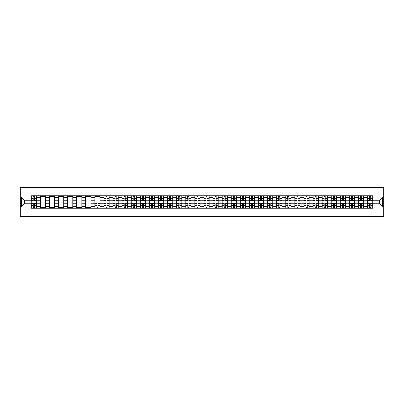<?xml version="1.0" encoding="UTF-8"?>
<svg xmlns="http://www.w3.org/2000/svg" width="404" height="404" viewBox="0 0 404 404"><rect width="100%" height="100%" fill="white"/><g stroke="black" fill="none" stroke-linecap="round" stroke-linejoin="round"><path stroke-width="0.61" d="M20.2 216.574L383.8 216.574L383.8 187.426L20.2 187.426L20.2 216.574M40.254 208.267L40.254 197.511L36.405 197.511L36.405 208.267M36.405 197.511L36.405 195.733M40.254 197.511L40.254 195.733M45.495 195.733L45.495 208.267M49.344 208.267L49.344 195.733M54.59 195.733L54.59 208.267M58.439 208.267L58.439 195.733M63.68 195.733L63.68 208.267M67.529 208.267L67.529 195.733M72.776 195.733L72.776 208.267M76.624 208.267L76.624 195.733M81.871 195.733L81.871 208.267M85.714 208.267L85.714 195.733M90.961 195.733L90.961 208.267M94.809 208.267L94.809 195.733M100.056 195.733L100.056 208.267M103.904 208.267L103.904 195.733M109.146 195.733L109.146 208.267M112.994 208.267L112.994 195.733M118.241 195.733L118.241 208.267M122.089 208.267L122.089 195.733M127.331 195.733L127.331 208.267M131.179 208.267L131.179 195.733M136.426 195.733L136.426 208.267M140.274 208.267L140.274 195.733M145.521 195.733L145.521 208.267M149.364 208.267L149.364 195.733M154.611 195.733L154.611 208.267M158.459 208.267L158.459 195.733M163.706 195.733L163.706 208.267M167.554 208.267L167.554 195.733M172.796 195.733L172.796 208.267M176.644 208.267L176.644 195.733M181.891 195.733L181.891 208.267M185.739 208.267L185.739 195.733M190.986 195.733L190.986 208.267M194.829 208.267L194.829 195.733M200.076 195.733L200.076 208.267M203.924 208.267L203.924 195.733M209.171 195.733L209.171 208.267M213.014 208.267L213.014 195.733M218.261 195.733L218.261 208.267M222.109 208.267L222.109 195.733M227.356 195.733L227.356 208.267M231.204 208.267L231.204 195.733M236.446 195.733L236.446 208.267M240.294 208.267L240.294 195.733M245.541 195.733L245.541 208.267M249.389 208.267L249.389 195.733M254.636 195.733L254.636 208.267M258.479 208.267L258.479 195.733M263.726 195.733L263.726 208.267M267.574 208.267L267.574 195.733M272.821 195.733L272.821 208.267M276.669 208.267L276.669 195.733M281.911 195.733L281.911 208.267M285.759 208.267L285.759 195.733M291.006 195.733L291.006 208.267M294.854 208.267L294.854 195.733M300.096 195.733L300.096 208.267M303.944 208.267L303.944 195.733M309.191 195.733L309.191 208.267M313.039 208.267L313.039 195.733M318.286 195.733L318.286 208.267M322.129 208.267L322.129 195.733M327.376 195.733L327.376 208.267M331.224 208.267L331.224 195.733M336.471 195.733L336.471 208.267M340.32 208.267L340.32 195.733M345.561 195.733L345.561 208.267M349.409 208.267L349.409 195.733M354.656 195.733L354.656 208.267M358.505 208.267L358.505 195.733M363.746 195.733L363.746 208.267M367.595 208.267L367.595 195.733M367.595 203.808L363.746 203.808M358.505 203.808L354.656 203.808M349.409 203.808L345.561 203.808M340.32 203.808L336.471 203.808M331.224 203.808L327.376 203.808M322.129 203.808L318.286 203.808M313.039 203.808L309.191 203.808M303.944 203.808L300.096 203.808M294.854 203.808L291.006 203.808M285.759 203.808L281.911 203.808M276.669 203.808L272.821 203.808M267.574 203.808L263.726 203.808M258.479 203.808L254.636 203.808M249.389 203.808L245.541 203.808M240.294 203.808L236.446 203.808M231.204 203.808L227.356 203.808M222.109 203.808L218.261 203.808M213.014 203.808L209.171 203.808M203.924 203.808L200.076 203.808M194.829 203.808L190.986 203.808M185.739 203.808L181.891 203.808M176.644 203.808L172.796 203.808M167.554 203.808L163.706 203.808M158.459 203.808L154.611 203.808M149.364 203.808L145.521 203.808M140.274 203.808L136.426 203.808M131.179 203.808L127.331 203.808M122.089 203.808L118.241 203.808M112.994 203.808L109.146 203.808M103.904 203.808L100.056 203.808M94.809 203.808L90.961 203.808M85.714 203.808L81.871 203.808M76.624 203.808L72.776 203.808M67.529 203.808L63.68 203.808M58.439 203.808L54.59 203.808M49.344 203.808L45.495 203.808M40.254 203.808L36.405 203.808M367.595 200.192L363.746 200.192M358.505 200.192L354.656 200.192M349.409 200.192L345.561 200.192M340.32 200.192L336.471 200.192M331.224 200.192L327.376 200.192M322.129 200.192L318.286 200.192M313.039 200.192L309.191 200.192M303.944 200.192L300.096 200.192M294.854 200.192L291.006 200.192M285.759 200.192L281.911 200.192M276.669 200.192L272.821 200.192M267.574 200.192L263.726 200.192M258.479 200.192L254.636 200.192M249.389 200.192L245.541 200.192M240.294 200.192L236.446 200.192M231.204 200.192L227.356 200.192M222.109 200.192L218.261 200.192M213.014 200.192L209.171 200.192M203.924 200.192L200.076 200.192M194.829 200.192L190.986 200.192M185.739 200.192L181.891 200.192M176.644 200.192L172.796 200.192M167.554 200.192L163.706 200.192M158.459 200.192L154.611 200.192M149.364 200.192L145.521 200.192M140.274 200.192L136.426 200.192M131.179 200.192L127.331 200.192M122.089 200.192L118.241 200.192M112.994 200.192L109.146 200.192M103.904 200.192L100.056 200.192M94.809 200.192L90.961 200.192M85.714 200.192L81.871 200.192M76.624 200.192L72.776 200.192M67.529 200.192L63.68 200.192M58.439 200.192L54.59 200.192M49.344 200.192L45.495 200.192M40.254 200.192L36.405 200.192M24.457 203.808L31.159 203.808L31.159 200.192L24.457 200.192L24.457 203.808L21.367 206.898L21.367 197.102L31.159 197.102L31.159 200.192M372.841 200.192L372.841 203.808L379.543 203.808L379.543 200.192L372.841 200.192L372.841 195.733L31.159 195.733L31.159 197.102M372.841 197.102L382.633 197.102L382.633 206.898L372.841 206.898L372.841 203.808M31.159 203.808L31.159 208.267L372.841 208.267L372.841 206.898M31.159 206.898L21.367 206.898M34.274 207.393L33.285 207.393M33.285 196.607L34.274 196.607M45.495 207.393L40.254 207.393M40.254 196.607L45.495 196.607M54.59 207.393L49.344 207.393M49.344 196.607L54.59 196.607M63.68 207.393L58.439 207.393M58.439 196.607L63.68 196.607M72.776 207.393L67.529 207.393M67.529 196.607L72.776 196.607M81.871 207.393L76.624 207.393M76.624 196.607L81.871 196.607M90.961 207.393L85.714 207.393M85.714 196.607L90.961 196.607M97.925 207.393L96.935 207.393M94.809 196.607L100.056 196.607M107.02 207.393L106.03 207.393M106.03 196.607L107.02 196.607M116.115 207.393L115.12 207.393M115.12 196.607L116.115 196.607M125.205 207.393L124.215 207.393M124.215 196.607L125.205 196.607M134.3 207.393L133.31 207.393M133.31 196.607L134.3 196.607M143.39 207.393L142.4 207.393M142.4 196.607L143.39 196.607M152.485 207.393L151.495 207.393M151.495 196.607L152.485 196.607M161.58 207.393L160.585 207.393M160.585 196.607L161.58 196.607M170.67 207.393L169.68 207.393M169.68 196.607L170.67 196.607M179.765 207.393L178.77 207.393M178.77 196.607L179.765 196.607M188.855 207.393L187.865 207.393M187.865 196.607L188.855 196.607M197.95 207.393L196.96 207.393M196.96 196.607L197.95 196.607M207.04 207.393L206.05 207.393M206.05 196.607L207.04 196.607M216.135 207.393L215.145 207.393M215.145 196.607L216.135 196.607M225.23 207.393L224.235 207.393M224.235 196.607L225.23 196.607M234.32 207.393L233.33 207.393M233.33 196.607L234.32 196.607M243.415 207.393L242.42 207.393M242.42 196.607L243.415 196.607M252.505 207.393L251.515 207.393M251.515 196.607L252.505 196.607M261.6 207.393L260.61 207.393M260.61 196.607L261.6 196.607M270.69 207.393L269.7 207.393M269.7 196.607L270.69 196.607M279.785 207.393L278.795 207.393M278.795 196.607L279.785 196.607M288.88 207.393L287.885 207.393M287.885 196.607L288.88 196.607M297.97 207.393L296.98 207.393M296.98 196.607L297.97 196.607M307.065 207.393L306.075 207.393M306.075 196.607L307.065 196.607M316.155 207.393L315.165 207.393M315.165 196.607L316.155 196.607M325.25 207.393L324.261 207.393M324.261 196.607L325.25 196.607M334.34 207.393L333.351 207.393M333.351 196.607L334.34 196.607M343.435 207.393L342.446 207.393M342.446 196.607L343.435 196.607M352.53 207.393L351.536 207.393M351.536 196.607L352.53 196.607M361.62 207.393L360.631 207.393M360.631 196.607L361.62 196.607M370.715 207.393L369.726 207.393M369.726 196.607L370.715 196.607M21.367 197.102L24.457 200.192M379.543 203.808L382.633 206.898M379.543 200.192L382.633 197.102M34.274 200.748L34.274 195.794L36.375 195.794L36.375 200.748L34.274 200.748M33.285 196.551L34.274 196.551M34.451 195.794L31.189 195.794L31.189 200.748L33.285 200.748L33.113 195.794M33.285 203.252L33.285 208.206L31.189 208.206L31.189 203.252L33.285 203.252M34.274 207.449L33.285 207.449M33.113 208.206L36.375 208.206L36.375 203.252L34.274 203.252L34.451 208.206M107.02 200.748L107.02 195.794L109.12 195.794L109.12 200.748L107.02 200.748M106.03 196.551L107.02 196.551M107.196 195.794L103.929 195.794L103.929 200.748L106.03 200.748L105.853 195.794M116.115 200.748L116.115 195.794L118.21 195.794L118.21 200.748L116.115 200.748M115.12 196.551L116.115 196.551M116.286 195.794L113.024 195.794L113.024 200.748L115.12 200.748L114.948 195.794M125.205 200.748L125.205 195.794L127.305 195.794L127.305 200.748L125.205 200.748M124.215 196.551L125.205 196.551M125.381 195.794L122.114 195.794L122.114 200.748L124.215 200.748L124.038 195.794M134.3 200.748L134.3 195.794L136.395 195.794L136.395 200.748L134.3 200.748M133.31 196.551L134.3 196.551M134.471 195.794L131.209 195.794L131.209 200.748L133.31 200.748L133.133 195.794M143.39 200.748L143.39 195.794L145.491 195.794L145.491 200.748L143.39 200.748M142.4 196.551L143.39 196.551M143.566 195.794L140.304 195.794L140.304 200.748L142.4 200.748L142.228 195.794M152.485 200.748L152.485 195.794L154.581 195.794L154.581 200.748L152.485 200.748M151.495 196.551L152.485 196.551M152.662 195.794L149.394 195.794L149.394 200.748L151.495 200.748L151.318 195.794M161.58 200.748L161.58 195.794L163.676 195.794L163.676 200.748L161.58 200.748M160.585 196.551L161.58 196.551M161.752 195.794L158.489 195.794L158.489 200.748L160.585 200.748L160.413 195.794M170.67 200.748L170.67 195.794L172.771 195.794L172.771 200.748L170.67 200.748M169.68 196.551L170.67 196.551M170.847 195.794L167.579 195.794L167.579 200.748L169.68 200.748L169.503 195.794M179.765 200.748L179.765 195.794L181.861 195.794L181.861 200.748L179.765 200.748M178.77 196.551L179.765 196.551M179.937 195.794L176.674 195.794L176.674 200.748L178.77 200.748L178.598 195.794M188.855 200.748L188.855 195.794L190.956 195.794L190.956 200.748L188.855 200.748M187.865 196.551L188.855 196.551M189.032 195.794L185.769 195.794L185.769 200.748L187.865 200.748L187.688 195.794M197.95 200.748L197.95 195.794L200.046 195.794L200.046 200.748L197.95 200.748M196.96 196.551L197.95 196.551M198.122 195.794L194.859 195.794L194.859 200.748L196.96 200.748L196.783 195.794M207.04 200.748L207.04 195.794L209.141 195.794L209.141 200.748L207.04 200.748M206.05 196.551L207.04 196.551M207.217 195.794L203.954 195.794L203.954 200.748L206.05 200.748L205.878 195.794M216.135 200.748L216.135 195.794L218.231 195.794L218.231 200.748L216.135 200.748M215.145 196.551L216.135 196.551M216.312 195.794L213.044 195.794L213.044 200.748L215.145 200.748L214.968 195.794M225.23 200.748L225.23 195.794L227.326 195.794L227.326 200.748L225.23 200.748M224.235 196.551L225.23 196.551M225.402 195.794L222.139 195.794L222.139 200.748L224.235 200.748L224.063 195.794M234.32 200.748L234.32 195.794L236.421 195.794L236.421 200.748L234.32 200.748M233.33 196.551L234.32 196.551M234.497 195.794L231.229 195.794L231.229 200.748L233.33 200.748L233.153 195.794M243.415 200.748L243.415 195.794L245.511 195.794L245.511 200.748L243.415 200.748M242.42 196.551L243.415 196.551M243.587 195.794L240.324 195.794L240.324 200.748L242.42 200.748L242.249 195.794M252.505 200.748L252.505 195.794L254.606 195.794L254.606 200.748L252.505 200.748M251.515 196.551L252.505 196.551M252.682 195.794L249.419 195.794L249.419 200.748L251.515 200.748L251.339 195.794M261.6 200.748L261.6 195.794L263.696 195.794L263.696 200.748L261.6 200.748M260.61 196.551L261.6 196.551M261.772 195.794L258.51 195.794L258.51 200.748L260.61 200.748L260.434 195.794M270.69 200.748L270.69 195.794L272.791 195.794L272.791 200.748L270.69 200.748M269.7 196.551L270.69 196.551M270.867 195.794L267.605 195.794L267.605 200.748L269.7 200.748L269.529 195.794M279.785 200.748L279.785 195.794L281.886 195.794L281.886 200.748L279.785 200.748M278.795 196.551L279.785 196.551M279.962 195.794L276.695 195.794L276.695 200.748L278.795 200.748L278.619 195.794M288.88 200.748L288.88 195.794L290.976 195.794L290.976 200.748L288.88 200.748M287.885 196.551L288.88 196.551M289.052 195.794L285.79 195.794L285.79 200.748L287.885 200.748L287.714 195.794M297.97 200.748L297.97 195.794L300.071 195.794L300.071 200.748L297.97 200.748M296.98 196.551L297.97 196.551M298.147 195.794L294.88 195.794L294.88 200.748L296.98 200.748L296.804 195.794M307.065 200.748L307.065 195.794L309.161 195.794L309.161 200.748L307.065 200.748M306.075 196.551L307.065 196.551M307.237 195.794L303.975 195.794L303.975 200.748L306.075 200.748L305.899 195.794M316.155 200.748L316.155 195.794L318.256 195.794L318.256 200.748L316.155 200.748M315.165 196.551L316.155 196.551M316.332 195.794L313.07 195.794L313.07 200.748L315.165 200.748L314.989 195.794M325.25 200.748L325.25 195.794L327.346 195.794L327.346 200.748L325.25 200.748M324.261 196.551L325.25 196.551M325.427 195.794L322.16 195.794L322.16 200.748L324.261 200.748L324.084 195.794M334.34 200.748L334.34 195.794L336.441 195.794L336.441 200.748L334.34 200.748M333.351 196.551L334.34 196.551M334.517 195.794L331.255 195.794L331.255 200.748L333.351 200.748L333.179 195.794M343.435 200.748L343.435 195.794L345.536 195.794L345.536 200.748L343.435 200.748M342.446 196.551L343.435 196.551M343.612 195.794L340.345 195.794L340.345 200.748L342.446 200.748L342.269 195.794M352.53 200.748L352.53 195.794L354.626 195.794L354.626 200.748L352.53 200.748M351.536 196.551L352.53 196.551M352.702 195.794L349.44 195.794L349.44 200.748L351.536 200.748L351.364 195.794M96.935 203.252L96.935 208.206L94.839 208.206L94.839 203.252L96.935 203.252M97.925 207.449L96.935 207.449M96.763 208.206L100.025 208.206L100.025 203.252L97.925 203.252L98.101 208.206M106.03 203.252L106.03 208.206L103.929 208.206L103.929 203.252L106.03 203.252M107.02 207.449L106.03 207.449M105.853 208.206L109.12 208.206L109.12 203.252L107.02 203.252L107.196 208.206M115.12 203.252L115.12 208.206L113.024 208.206L113.024 203.252L115.12 203.252M116.115 207.449L115.12 207.449M114.948 208.206L118.21 208.206L118.21 203.252L116.115 203.252L116.286 208.206M124.215 203.252L124.215 208.206L122.114 208.206L122.114 203.252L124.215 203.252M125.205 207.449L124.215 207.449M124.038 208.206L127.305 208.206L127.305 203.252L125.205 203.252L125.381 208.206M133.31 203.252L133.31 208.206L131.209 208.206L131.209 203.252L133.31 203.252M134.3 207.449L133.31 207.449M133.133 208.206L136.395 208.206L136.395 203.252L134.3 203.252L134.471 208.206M142.4 203.252L142.4 208.206L140.304 208.206L140.304 203.252L142.4 203.252M143.39 207.449L142.4 207.449M142.228 208.206L145.491 208.206L145.491 203.252L143.39 203.252L143.566 208.206M151.495 203.252L151.495 208.206L149.394 208.206L149.394 203.252L151.495 203.252M152.485 207.449L151.495 207.449M151.318 208.206L154.581 208.206L154.581 203.252L152.485 203.252L152.662 208.206M160.585 203.252L160.585 208.206L158.489 208.206L158.489 203.252L160.585 203.252M161.58 207.449L160.585 207.449M160.413 208.206L163.676 208.206L163.676 203.252L161.58 203.252L161.752 208.206M169.68 203.252L169.68 208.206L167.579 208.206L167.579 203.252L169.68 203.252M170.67 207.449L169.68 207.449M169.503 208.206L172.771 208.206L172.771 203.252L170.67 203.252L170.847 208.206M178.77 203.252L178.77 208.206L176.674 208.206L176.674 203.252L178.77 203.252M179.765 207.449L178.77 207.449M178.598 208.206L181.861 208.206L181.861 203.252L179.765 203.252L179.937 208.206M187.865 203.252L187.865 208.206L185.769 208.206L185.769 203.252L187.865 203.252M188.855 207.449L187.865 207.449M187.688 208.206L190.956 208.206L190.956 203.252L188.855 203.252L189.032 208.206M196.96 203.252L196.96 208.206L194.859 208.206L194.859 203.252L196.96 203.252M197.95 207.449L196.96 207.449M196.783 208.206L200.046 208.206L200.046 203.252L197.95 203.252L198.122 208.206M206.05 203.252L206.05 208.206L203.954 208.206L203.954 203.252L206.05 203.252M207.04 207.449L206.05 207.449M205.878 208.206L209.141 208.206L209.141 203.252L207.04 203.252L207.217 208.206M215.145 203.252L215.145 208.206L213.044 208.206L213.044 203.252L215.145 203.252M216.135 207.449L215.145 207.449M214.968 208.206L218.231 208.206L218.231 203.252L216.135 203.252L216.312 208.206M224.235 203.252L224.235 208.206L222.139 208.206L222.139 203.252L224.235 203.252M225.23 207.449L224.235 207.449M224.063 208.206L227.326 208.206L227.326 203.252L225.23 203.252L225.402 208.206M233.33 203.252L233.33 208.206L231.229 208.206L231.229 203.252L233.33 203.252M234.32 207.449L233.33 207.449M233.153 208.206L236.421 208.206L236.421 203.252L234.32 203.252L234.497 208.206M242.42 203.252L242.42 208.206L240.324 208.206L240.324 203.252L242.42 203.252M243.415 207.449L242.42 207.449M242.249 208.206L245.511 208.206L245.511 203.252L243.415 203.252L243.587 208.206M251.515 203.252L251.515 208.206L249.419 208.206L249.419 203.252L251.515 203.252M252.505 207.449L251.515 207.449M251.339 208.206L254.606 208.206L254.606 203.252L252.505 203.252L252.682 208.206M260.61 203.252L260.61 208.206L258.51 208.206L258.51 203.252L260.61 203.252M261.6 207.449L260.61 207.449M260.434 208.206L263.696 208.206L263.696 203.252L261.6 203.252L261.772 208.206M269.7 203.252L269.7 208.206L267.605 208.206L267.605 203.252L269.7 203.252M270.69 207.449L269.7 207.449M269.529 208.206L272.791 208.206L272.791 203.252L270.69 203.252L270.867 208.206M278.795 203.252L278.795 208.206L276.695 208.206L276.695 203.252L278.795 203.252M279.785 207.449L278.795 207.449M278.619 208.206L281.886 208.206L281.886 203.252L279.785 203.252L279.962 208.206M287.885 203.252L287.885 208.206L285.79 208.206L285.79 203.252L287.885 203.252M288.88 207.449L287.885 207.449M287.714 208.206L290.976 208.206L290.976 203.252L288.88 203.252L289.052 208.206M296.98 203.252L296.98 208.206L294.88 208.206L294.88 203.252L296.98 203.252M297.97 207.449L296.98 207.449M296.804 208.206L300.071 208.206L300.071 203.252L297.97 203.252L298.147 208.206M306.075 203.252L306.075 208.206L303.975 208.206L303.975 203.252L306.075 203.252M307.065 207.449L306.075 207.449M305.899 208.206L309.161 208.206L309.161 203.252L307.065 203.252L307.237 208.206M315.165 203.252L315.165 208.206L313.07 208.206L313.07 203.252L315.165 203.252M316.155 207.449L315.165 207.449M314.989 208.206L318.256 208.206L318.256 203.252L316.155 203.252L316.332 208.206M324.261 203.252L324.261 208.206L322.16 208.206L322.16 203.252L324.261 203.252M325.25 207.449L324.261 207.449M324.084 208.206L327.346 208.206L327.346 203.252L325.25 203.252L325.427 208.206M333.351 203.252L333.351 208.206L331.255 208.206L331.255 203.252L333.351 203.252M334.34 207.449L333.351 207.449M333.179 208.206L336.441 208.206L336.441 203.252L334.34 203.252L334.517 208.206M342.446 203.252L342.446 208.206L340.345 208.206L340.345 203.252L342.446 203.252M343.435 207.449L342.446 207.449M342.269 208.206L345.536 208.206L345.536 203.252L343.435 203.252L343.612 208.206M351.536 203.252L351.536 208.206L349.44 208.206L349.44 203.252L351.536 203.252M352.53 207.449L351.536 207.449M351.364 208.206L354.626 208.206L354.626 203.252L352.53 203.252L352.702 208.206M361.62 200.748L361.62 195.794L363.721 195.794L363.721 200.748L361.62 200.748M360.631 196.551L361.62 196.551M361.797 195.794L358.53 195.794L358.53 200.748L360.631 200.748L360.454 195.794M360.631 203.252L360.631 208.206L358.53 208.206L358.53 203.252L360.631 203.252M361.62 207.449L360.631 207.449M360.454 208.206L363.721 208.206L363.721 203.252L361.62 203.252L361.797 208.206M370.715 200.748L370.715 195.794L372.811 195.794L372.811 200.748L370.715 200.748M369.726 196.551L370.715 196.551M370.887 195.794L367.625 195.794L367.625 200.748L369.726 200.748L369.549 195.794M369.726 203.252L369.726 208.206L367.625 208.206L367.625 203.252L369.726 203.252M370.715 207.449L369.726 207.449M369.549 208.206L372.811 208.206L372.811 203.252L370.715 203.252L370.887 208.206M358.505 197.511L354.656 197.511M349.409 197.511L345.561 197.511M340.32 197.511L336.471 197.511M331.224 197.511L327.376 197.511M322.129 197.511L318.286 197.511M313.039 197.511L309.191 197.511M303.944 197.511L300.096 197.511M294.854 197.511L291.006 197.511M285.759 197.511L281.911 197.511M276.669 197.511L272.821 197.511M267.574 197.511L263.726 197.511M258.479 197.511L254.636 197.511M249.389 197.511L245.541 197.511M240.294 197.511L236.446 197.511M231.204 197.511L227.356 197.511M222.109 197.511L218.261 197.511M213.014 197.511L209.171 197.511M203.924 197.511L200.076 197.511M194.829 197.511L190.986 197.511M185.739 197.511L181.891 197.511M176.644 197.511L172.796 197.511M167.554 197.511L163.706 197.511M158.459 197.511L154.611 197.511M149.364 197.511L145.521 197.511M140.274 197.511L136.426 197.511M131.179 197.511L127.331 197.511M122.089 197.511L118.241 197.511M112.994 197.511L109.146 197.511M103.904 197.511L100.056 197.511M94.809 197.511L90.961 197.511M85.714 197.511L81.871 197.511M76.624 197.511L72.776 197.511M67.529 197.511L63.68 197.511M58.439 197.511L54.59 197.511M49.344 197.511L45.495 197.511M367.595 197.511L363.746 197.511M358.505 206.489L354.656 206.489M349.409 206.489L345.561 206.489M340.32 206.489L336.471 206.489M331.224 206.489L327.376 206.489M322.129 206.489L318.286 206.489M313.039 206.489L309.191 206.489M303.944 206.489L300.096 206.489M294.854 206.489L291.006 206.489M285.759 206.489L281.911 206.489M276.669 206.489L272.821 206.489M267.574 206.489L263.726 206.489M258.479 206.489L254.636 206.489M249.389 206.489L245.541 206.489M240.294 206.489L236.446 206.489M231.204 206.489L227.356 206.489M222.109 206.489L218.261 206.489M213.014 206.489L209.171 206.489M203.924 206.489L200.076 206.489M194.829 206.489L190.986 206.489M185.739 206.489L181.891 206.489M176.644 206.489L172.796 206.489M167.554 206.489L163.706 206.489M158.459 206.489L154.611 206.489M149.364 206.489L145.521 206.489M140.274 206.489L136.426 206.489M131.179 206.489L127.331 206.489M122.089 206.489L118.241 206.489M112.994 206.489L109.146 206.489M103.904 206.489L100.056 206.489M94.809 206.489L90.961 206.489M85.714 206.489L81.871 206.489M76.624 206.489L72.776 206.489M67.529 206.489L63.68 206.489M58.439 206.489L54.59 206.489M49.344 206.489L45.495 206.489M40.254 206.489L36.405 206.489M367.595 206.489L363.746 206.489M34.274 200.621L36.375 200.621M34.274 198.657L36.375 198.657M31.189 200.621L33.285 200.621M31.189 198.657L33.285 198.657M33.285 203.379L31.189 203.379M33.285 205.343L31.189 205.343M36.375 203.379L34.274 203.379M36.375 205.343L34.274 205.343M107.02 200.621L109.12 200.621M107.02 198.657L109.12 198.657M103.929 200.621L106.03 200.621M103.929 198.657L106.03 198.657M116.115 200.621L118.21 200.621M116.115 198.657L118.21 198.657M113.024 200.621L115.12 200.621M113.024 198.657L115.12 198.657M125.205 200.621L127.305 200.621M125.205 198.657L127.305 198.657M122.114 200.621L124.215 200.621M122.114 198.657L124.215 198.657M134.3 200.621L136.395 200.621M134.3 198.657L136.395 198.657M131.209 200.621L133.31 200.621M131.209 198.657L133.31 198.657M143.39 200.621L145.491 200.621M143.39 198.657L145.491 198.657M140.304 200.621L142.4 200.621M140.304 198.657L142.4 198.657M152.485 200.621L154.581 200.621M152.485 198.657L154.581 198.657M149.394 200.621L151.495 200.621M149.394 198.657L151.495 198.657M161.58 200.621L163.676 200.621M161.58 198.657L163.676 198.657M158.489 200.621L160.585 200.621M158.489 198.657L160.585 198.657M170.67 200.621L172.771 200.621M170.67 198.657L172.771 198.657M167.579 200.621L169.68 200.621M167.579 198.657L169.68 198.657M179.765 200.621L181.861 200.621M179.765 198.657L181.861 198.657M176.674 200.621L178.77 200.621M176.674 198.657L178.77 198.657M188.855 200.621L190.956 200.621M188.855 198.657L190.956 198.657M185.769 200.621L187.865 200.621M185.769 198.657L187.865 198.657M197.95 200.621L200.046 200.621M197.95 198.657L200.046 198.657M194.859 200.621L196.96 200.621M194.859 198.657L196.96 198.657M207.04 200.621L209.141 200.621M207.04 198.657L209.141 198.657M203.954 200.621L206.05 200.621M203.954 198.657L206.05 198.657M216.135 200.621L218.231 200.621M216.135 198.657L218.231 198.657M213.044 200.621L215.145 200.621M213.044 198.657L215.145 198.657M225.23 200.621L227.326 200.621M225.23 198.657L227.326 198.657M222.139 200.621L224.235 200.621M222.139 198.657L224.235 198.657M234.32 200.621L236.421 200.621M234.32 198.657L236.421 198.657M231.229 200.621L233.33 200.621M231.229 198.657L233.33 198.657M243.415 200.621L245.511 200.621M243.415 198.657L245.511 198.657M240.324 200.621L242.42 200.621M240.324 198.657L242.42 198.657M252.505 200.621L254.606 200.621M252.505 198.657L254.606 198.657M249.419 200.621L251.515 200.621M249.419 198.657L251.515 198.657M261.6 200.621L263.696 200.621M261.6 198.657L263.696 198.657M258.51 200.621L260.61 200.621M258.51 198.657L260.61 198.657M270.69 200.621L272.791 200.621M270.69 198.657L272.791 198.657M267.605 200.621L269.7 200.621M267.605 198.657L269.7 198.657M279.785 200.621L281.886 200.621M279.785 198.657L281.886 198.657M276.695 200.621L278.795 200.621M276.695 198.657L278.795 198.657M288.88 200.621L290.976 200.621M288.88 198.657L290.976 198.657M285.79 200.621L287.885 200.621M285.79 198.657L287.885 198.657M297.97 200.621L300.071 200.621M297.97 198.657L300.071 198.657M294.88 200.621L296.98 200.621M294.88 198.657L296.98 198.657M307.065 200.621L309.161 200.621M307.065 198.657L309.161 198.657M303.975 200.621L306.075 200.621M303.975 198.657L306.075 198.657M316.155 200.621L318.256 200.621M316.155 198.657L318.256 198.657M313.07 200.621L315.165 200.621M313.07 198.657L315.165 198.657M325.25 200.621L327.346 200.621M325.25 198.657L327.346 198.657M322.16 200.621L324.261 200.621M322.16 198.657L324.261 198.657M334.34 200.621L336.441 200.621M334.34 198.657L336.441 198.657M331.255 200.621L333.351 200.621M331.255 198.657L333.351 198.657M343.435 200.621L345.536 200.621M343.435 198.657L345.536 198.657M340.345 200.621L342.446 200.621M340.345 198.657L342.446 198.657M352.53 200.621L354.626 200.621M352.53 198.657L354.626 198.657M349.44 200.621L351.536 200.621M349.44 198.657L351.536 198.657M96.935 203.379L94.839 203.379M96.935 205.343L94.839 205.343M100.025 203.379L97.925 203.379M100.025 205.343L97.925 205.343M106.03 203.379L103.929 203.379M106.03 205.343L103.929 205.343M109.12 203.379L107.02 203.379M109.12 205.343L107.02 205.343M115.12 203.379L113.024 203.379M115.12 205.343L113.024 205.343M118.21 203.379L116.115 203.379M118.21 205.343L116.115 205.343M124.215 203.379L122.114 203.379M124.215 205.343L122.114 205.343M127.305 203.379L125.205 203.379M127.305 205.343L125.205 205.343M133.31 203.379L131.209 203.379M133.31 205.343L131.209 205.343M136.395 203.379L134.3 203.379M136.395 205.343L134.3 205.343M142.4 203.379L140.304 203.379M142.4 205.343L140.304 205.343M145.491 203.379L143.39 203.379M145.491 205.343L143.39 205.343M151.495 203.379L149.394 203.379M151.495 205.343L149.394 205.343M154.581 203.379L152.485 203.379M154.581 205.343L152.485 205.343M160.585 203.379L158.489 203.379M160.585 205.343L158.489 205.343M163.676 203.379L161.58 203.379M163.676 205.343L161.58 205.343M169.68 203.379L167.579 203.379M169.68 205.343L167.579 205.343M172.771 203.379L170.67 203.379M172.771 205.343L170.67 205.343M178.77 203.379L176.674 203.379M178.77 205.343L176.674 205.343M181.861 203.379L179.765 203.379M181.861 205.343L179.765 205.343M187.865 203.379L185.769 203.379M187.865 205.343L185.769 205.343M190.956 203.379L188.855 203.379M190.956 205.343L188.855 205.343M196.96 203.379L194.859 203.379M196.96 205.343L194.859 205.343M200.046 203.379L197.95 203.379M200.046 205.343L197.95 205.343M206.05 203.379L203.954 203.379M206.05 205.343L203.954 205.343M209.141 203.379L207.04 203.379M209.141 205.343L207.04 205.343M215.145 203.379L213.044 203.379M215.145 205.343L213.044 205.343M218.231 203.379L216.135 203.379M218.231 205.343L216.135 205.343M224.235 203.379L222.139 203.379M224.235 205.343L222.139 205.343M227.326 203.379L225.23 203.379M227.326 205.343L225.23 205.343M233.33 203.379L231.229 203.379M233.33 205.343L231.229 205.343M236.421 203.379L234.32 203.379M236.421 205.343L234.32 205.343M242.42 203.379L240.324 203.379M242.42 205.343L240.324 205.343M245.511 203.379L243.415 203.379M245.511 205.343L243.415 205.343M251.515 203.379L249.419 203.379M251.515 205.343L249.419 205.343M254.606 203.379L252.505 203.379M254.606 205.343L252.505 205.343M260.61 203.379L258.51 203.379M260.61 205.343L258.51 205.343M263.696 203.379L261.6 203.379M263.696 205.343L261.6 205.343M269.7 203.379L267.605 203.379M269.7 205.343L267.605 205.343M272.791 203.379L270.69 203.379M272.791 205.343L270.69 205.343M278.795 203.379L276.695 203.379M278.795 205.343L276.695 205.343M281.886 203.379L279.785 203.379M281.886 205.343L279.785 205.343M287.885 203.379L285.79 203.379M287.885 205.343L285.79 205.343M290.976 203.379L288.88 203.379M290.976 205.343L288.88 205.343M296.98 203.379L294.88 203.379M296.98 205.343L294.88 205.343M300.071 203.379L297.97 203.379M300.071 205.343L297.97 205.343M306.075 203.379L303.975 203.379M306.075 205.343L303.975 205.343M309.161 203.379L307.065 203.379M309.161 205.343L307.065 205.343M315.165 203.379L313.07 203.379M315.165 205.343L313.07 205.343M318.256 203.379L316.155 203.379M318.256 205.343L316.155 205.343M324.261 203.379L322.16 203.379M324.261 205.343L322.16 205.343M327.346 203.379L325.25 203.379M327.346 205.343L325.25 205.343M333.351 203.379L331.255 203.379M333.351 205.343L331.255 205.343M336.441 203.379L334.34 203.379M336.441 205.343L334.34 205.343M342.446 203.379L340.345 203.379M342.446 205.343L340.345 205.343M345.536 203.379L343.435 203.379M345.536 205.343L343.435 205.343M351.536 203.379L349.44 203.379M351.536 205.343L349.44 205.343M354.626 203.379L352.53 203.379M354.626 205.343L352.53 205.343M361.62 200.621L363.721 200.621M361.62 198.657L363.721 198.657M358.53 200.621L360.631 200.621M358.53 198.657L360.631 198.657M360.631 203.379L358.53 203.379M360.631 205.343L358.53 205.343M363.721 203.379L361.62 203.379M363.721 205.343L361.62 205.343M370.715 200.621L372.811 200.621M370.715 198.657L372.811 198.657M367.625 200.621L369.726 200.621M367.625 198.657L369.726 198.657M369.726 203.379L367.625 203.379M369.726 205.343L367.625 205.343M372.811 203.379L370.715 203.379M372.811 205.343L370.715 205.343"/></g></svg>
